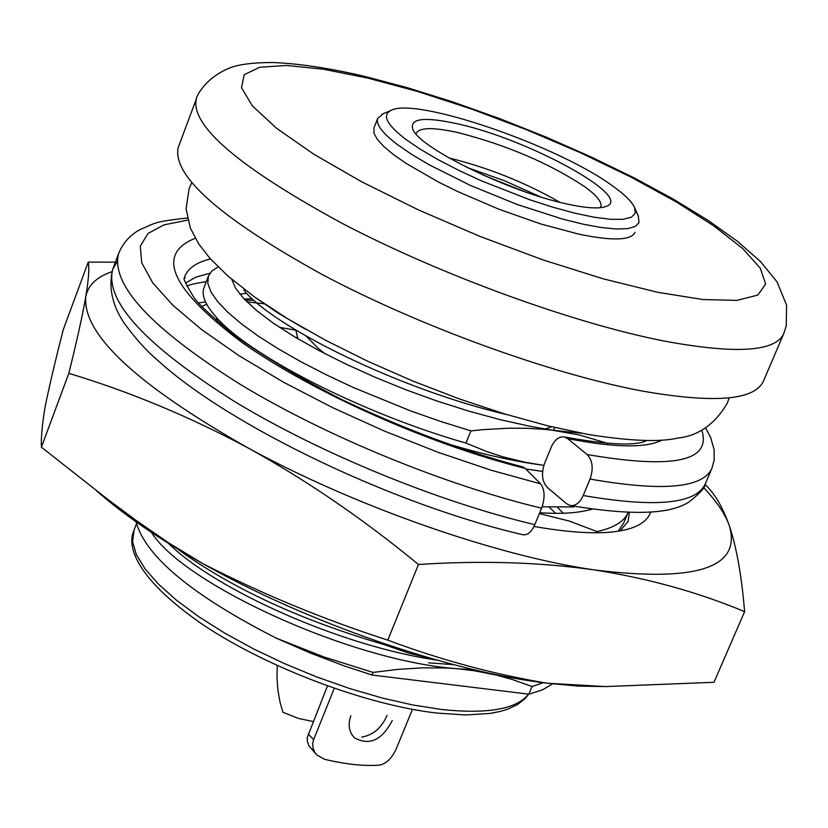 <?xml version="1.0" encoding="UTF-8"?>
<svg xmlns="http://www.w3.org/2000/svg" width="828" height="828" viewBox="0 0 828 828"><rect width="100%" height="100%" fill="white"/><g stroke="black" fill="none" stroke-linecap="round" stroke-linejoin="round"><path stroke-width="1.24" d="M178.413 146.991L178.134 147.746C172.545 176.105 220.59 218.385 322.289 274.575C420.562 326.749 551.852 374.308 642.983 391.178C714.833 403.671 755.012 400.255 763.53 380.921L783.402 334.388M373.977 127.957L373.945 133.204L377.289 139.332L383.85 146.515L393.507 154.588L406.041 163.354L438.519 182.056L457.625 191.506L499.067 209.298L541.046 224.046L579.082 234.21C612.513 241.093 631.153 240.472 635.014 232.347M295.875 330.155L297.852 338.766M177.202 548.716C231.374 588.149 300.398 620.12 384.285 644.639L384.596 643.853M206.7 304.259L201.639 306.536M204.123 287.368L203.895 287.968C201.38 295.223 205.282 304.714 215.59 316.441C246.868 353.742 359.207 412.623 465.967 443.094L470.915 430.881L483.583 429.608L508.527 428.221L526.815 428.283L544.679 429.37L581.763 433.282M218.116 266.947L211.864 270.963L208.325 276.283L207.838 283.445L210.974 291.994L217.764 301.744L228.031 312.466L241.455 323.883L258.212 336.044L278.28 348.836L301.299 361.939L326.718 375.022L353.866 387.742L410.967 411.05L440.858 421.514L470.915 430.881M254.631 297.045L277.608 312.818L305.842 329.43M596.45 532.797L596.967 531.576C613.952 527.891 624.333 521.526 628.1 512.47M618.226 531.203L623.546 523.275L627.976 512.749M552.545 683.866L542.454 689.879L528.885 694.174L532.073 686.536L543.303 682.717M373.014 672.419L371.969 675.017L344.386 665.96L309.869 652.868L276.159 638.119L323.593 656.852L373.014 672.419L398.123 669.366L422.694 667.823L446.561 668.01L474.527 669.842M231.778 279.367L235.732 288.486L244.177 299.053L256.794 310.676L273.323 323.158L294.012 336.478L318.397 350.254L345.7 363.978L374.939 377.195L405.171 389.491L436.625 400.897L468.576 411.061L499.884 419.579L529.444 426.172L579.051 434.907L607.711 443.373M151.493 532.414C182.791 583.326 350.213 661.261 458.194 668.807L475.075 670.877L496.696 675.172L512.253 679.488L532.073 686.536M555.733 513.339L549.274 507.233M539.732 512.708C561.591 514.209 579.072 513.008 592.175 509.116M539.37 513.588L569.178 521.029L596.967 531.576M252.188 298.711L244.156 299.032M216.532 317.486L217.433 321.606M525.728 468.969L542.599 471.401M253.917 300.274L245.367 300.274M539.701 471.039L542.599 471.432M136.009 521.785C145.511 556.54 192.231 595.311 276.159 638.119M168.332 543.251C214.566 589.205 340.774 646.337 437.008 660.123M433.975 659.274L408.69 653.085L384.285 644.639M563.237 513.246L557.575 507.471M297.387 337.762L295.513 337.379M542.133 506.808L574.021 506.933M246.682 293.35L239.809 294.106M441.81 442.007C479.081 453.485 512.532 461.186 542.154 465.088L525.169 462.283L503.062 456.87L486.905 451.602L465.967 443.094M542.154 465.088L543.851 465.305M243.784 290.193C274.027 327.37 400.1 389.729 507.398 414.766M528.885 694.174L371.969 675.017M553.477 430.312L554.636 427.486M428.594 662.845L453.609 664.636M587.104 454.51C592.641 460.378 593.624 468.555 590.064 479.06L583.212 495.517C579.817 502.855 575.47 506.177 570.15 505.504L566.652 503.745L547.422 487.537C542.05 481.689 541.108 473.606 544.596 463.287L551.303 447.027C554.698 439.585 559.086 436.232 564.437 436.977L567.646 438.592L587.104 454.51C673.568 469.435 711.79 461.289 701.771 430.084M117.152 261.617L112.67 269.504C108.427 287.057 112.08 304.673 123.631 322.34C135.036 338.103 146.09 350.492 156.813 359.507C227.772 425.178 393.766 504.769 523.006 534.774C527.695 535.25 531.628 531.876 534.795 524.662L541.605 508.185C545.197 497.731 544.865 489.617 540.612 483.852L525.159 468.4L522.654 466.888C464.684 451.664 404.261 429.142 341.353 399.334C300.512 378.344 265.188 357.251 235.38 336.044C212.879 317.538 199.062 304.694 193.938 297.5C176.954 269.431 187.48 281.499 184.613 276.904C187.801 268.334 196.422 262.352 210.467 258.957M198.42 302.965L205.499 301.889M246.961 301.878L263.925 303.752M295.865 330.237L279.502 327.339M744.61 611.664L713.995 682.293L605.465 686.578L547.236 683.224C493.923 674.323 440.775 659.968 387.783 640.147C323.272 619.282 261.576 593.759 202.705 563.568L168.581 542.826L135.688 520.119L107.692 499.305L41.4 447.192C40.955 437.639 42.238 423.936 45.24 406.103L45.24 406.103C49.815 384.057 55.828 358.565 63.27 329.627L88.234 262.103C89.507 267.527 88.679 279.088 85.76 296.776C82.552 315.22 76.911 340.743 68.838 373.335C129.458 391.603 189.053 416.401 247.644 447.71L247.655 447.71C305.946 479.847 362.881 518.763 418.471 564.479C481.585 560.38 540.353 562.212 594.794 569.995C648.893 578.555 698.822 592.444 744.61 611.664C741.691 576.081 736.61 547.453 729.365 525.759C722.751 507.109 714.636 493.353 705.032 484.473M387.783 640.147L418.471 564.479M247.655 447.71C353.794 505.949 496.489 555.94 594.794 569.995L594.794 569.995C696.793 582.446 741.65 567.697 729.365 525.759C725.297 514.147 716.686 501.385 703.531 487.485M41.4 447.192L68.838 373.335M115.402 262.166L88.234 262.103M650.756 512.17L648.117 517.231L645.084 520.605L639.63 524.507L634.507 526.96C614.386 534.878 580.883 534.702 533.988 526.442M111.956 271.677C96.659 276.966 87.923 285.329 85.76 296.776C82.51 334.305 136.475 384.616 247.644 447.71M606.013 686.578L578.337 686.101L547.256 683.224C448.9 671.57 307.271 622.687 202.705 563.568C158.966 538.945 123.496 514.612 96.276 490.569M620.141 530.893L628.131 521.298L629.352 512.511M277.204 665.536L276.997 677.884L277.908 690.055L279.926 701.74L282.907 712.266L298.39 718.425L313.15 721.509M466.868 167.422L504.283 180.68L540.518 196.878M387.069 715.423C381.573 727.895 373.117 735.129 361.681 737.137M327.443 685.967L307.25 737.541L307.333 741.174L308.813 745.738L316.948 755.074L314.754 752.3L312.984 747.922L312.725 743.161L313.636 739.59L308.14 733.96M392.265 720.557C381.894 740.304 369.267 746.038 354.394 737.758C348.95 731.983 347.781 724.676 350.855 715.847M316.948 755.074L324.545 759.307C346.239 764.41 364.63 766.345 379.741 765.093C386.541 763.54 392.089 758.034 396.374 748.564L412.437 709.368M334.264 688.368L313.636 739.59M482.631 174.884L523.958 191.413M416.091 134.012L416.287 133.267C419.434 127.305 433.541 127.119 458.598 132.718C507.264 145.345 549.285 163.323 584.671 186.662C596.802 195.48 602.184 202.187 600.807 206.793L600.331 207.704M567.284 204.061C509.665 192.127 418.13 147.384 412.717 128.961C409.674 118.3 424.629 116.603 457.605 123.858C527.922 139.052 633.368 196.619 606.603 206.224C600.041 209.029 586.928 208.314 567.284 204.061M612.906 186.176C558.217 145.614 414.58 96.327 390.795 110.548C381.915 115.195 386.8 124.717 405.441 139.114L420.075 149.112L438.157 159.701L459.033 170.485L481.917 181.053L530.106 199.879L553.528 207.404L575.305 213.282L594.597 217.298L610.702 219.327L623.08 219.316L631.319 217.288L635.2 213.376L634.662 207.735C632.064 201.877 624.809 194.683 612.906 186.176M383.374 113.633L377.671 118.445C375.788 124.314 382.288 132.966 397.181 144.393L411.288 154.143L428.562 164.451L470.376 185.41L517.189 204.495L562.792 219.161L583.222 224.212L601.18 227.514L616.115 229.004L627.583 228.642L635.273 226.468L639.03 222.597L638.305 215.963M306.236 336.209L317.735 347.853L324.845 353.639M449.045 157.972C488.075 167.598 525.045 182.388 559.945 202.332M545.186 429.018L551.52 426.751M657.639 292.284L702.9 299.539L736.785 300.388L757.899 295.047L765.662 284.056L760.311 268.231L742.675 248.545L714.088 226.065L676.207 201.877L630.926 177.078L580.314 152.694L526.504 129.717L471.681 109.079L418.068 91.629L367.911 78.122L323.406 69.221L286.685 65.474L259.723 67.244L244.229 74.686L241.507 87.696L252.312 105.839L276.676 128.371L313.76 154.184L361.846 181.881L418.326 209.846L479.898 236.384L542.826 259.847L603.27 278.839L657.639 292.284M178.134 147.746L196.184 99.422C195.874 97.766 203.553 79.312 228.011 68.693C236.953 64.584 252.022 62.535 273.24 62.524C299.094 63.601 329.358 68.165 364.009 76.217L406.9 87.561L452.274 101.74L498.932 118.342L545.621 136.899L591.088 156.916L634.103 177.865L673.495 199.217L708.219 220.476L737.406 241.269L760.559 261.617L777.047 281.872L786.6 305.242L786.227 325.88L783.774 333.518C775.691 351.838 735.74 354.332 663.932 341.001C572.841 323.127 441.096 275.134 342.181 223.374C239.789 167.701 191.123 126.384 196.184 99.422L196.453 98.687M134.084 529.992L132.604 541.75L136.32 554.512L144.983 568.764L158.49 584.144L176.571 600.279L198.813 616.746L224.698 633.099L253.534 648.883L284.553 663.663L316.886 676.993L349.633 688.523L381.874 697.932L412.706 704.959L441.324 709.461C487.516 714.316 516.589 709.213 528.554 694.133M590.064 479.06C662.545 491.78 703.179 488.147 711.987 468.141L714.16 460.12L714.109 449.49L710.621 437.463L705.559 427.941M187.294 218.064C151.938 221.728 154.629 223.777 141.133 229.035C130.71 234.293 123.186 242.511 118.549 253.689C110.9 285.111 151.586 328.747 240.617 384.585C327.412 437.06 446.282 485.394 541.605 508.185M187.78 220.113L163.872 224.895L147.995 233.496L140.294 246.164L141.733 262.828L152.745 282.855L172.804 305.201L201.597 329.575L239.054 355.719L283.569 382.246L332.67 407.655L384.202 430.995L437.909 452.243L491.045 470.19L540.612 483.852M567.646 438.592C614.511 447.782 646.006 448.269 662.121 440.061M195.232 238.278C155.291 254.279 170.972 289.065 242.273 342.626C315.033 393.942 432.257 445.267 525.159 468.4M209.919 273.209L195.687 277.235L185.524 283.124M583.212 495.517C655.704 507.968 696.42 504.024 705.363 483.687L711.583 469.083M118.549 253.689L112.67 269.504C104.856 301.34 145.366 345.266 234.179 401.28C320.778 453.889 439.502 502.141 534.795 524.662M528.719 694.154L525.014 698.687L517.635 704.462L508.195 708.985L500.422 711.387L490.104 713.425L465.74 714.957L436.884 713.074C366.597 705.032 268.407 668.175 204.309 625.637C136.744 579.434 126.518 546.759 133.805 530.738L136.444 523.824M203.895 287.968L208.325 276.283M564.437 436.977C608.611 444.957 636.028 446.137 646.678 440.517M206.307 281.613C194.528 283.497 188.028 285.049 186.817 286.25M570.15 505.504C646.834 518.297 674.975 510.824 688.844 502.089C699.784 493.529 705.29 487.402 705.363 483.687M627.79 522.126L628.131 521.298M630.491 528.399L634.507 526.96M729.168 397.864L727.326 403.101C714.937 424.246 698.377 435.911 677.656 438.105C659.605 442.235 629.891 441.045 588.491 434.514L548.157 425.934L504.469 413.886L458.805 398.734L412.706 380.994L367.798 361.287L325.632 340.298L287.616 318.718L254.827 297.19L227.959 276.076L209.96 258.398L198.72 243.949L190.337 228.031L186.083 208.894L189.074 188.743L191.661 182.884M390.795 110.548L381.998 114.202M373.852 128.288L377.671 118.445M605.496 206.669L606.603 206.224M634.662 207.735L638.502 216.418"/></g></svg>
